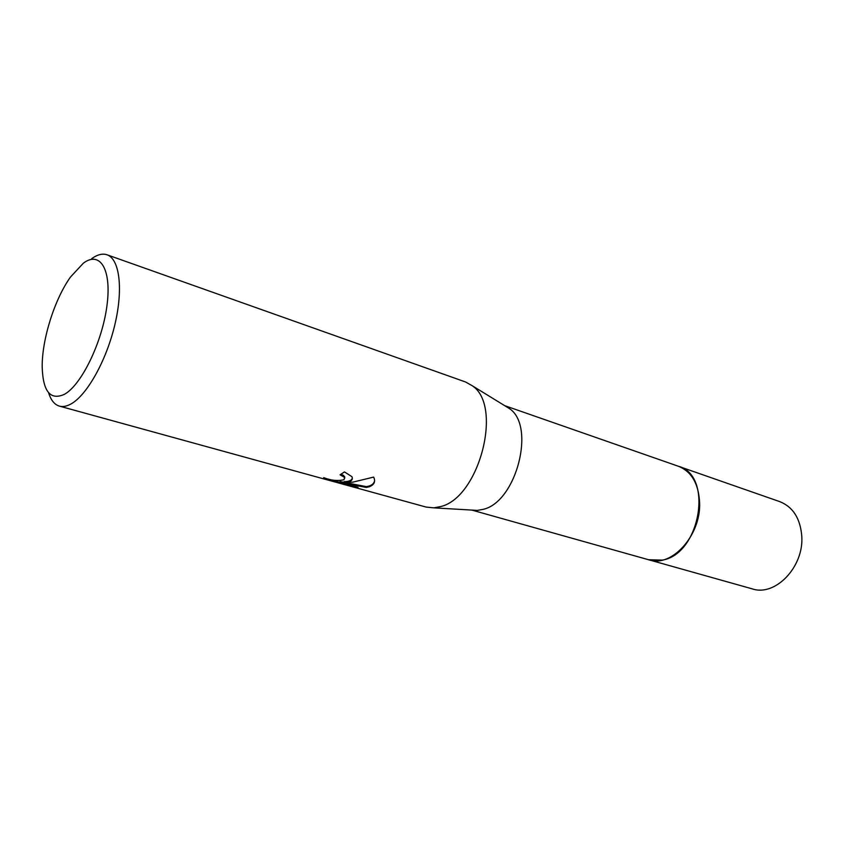 <?xml version="1.0" encoding="UTF-8"?>
<svg xmlns="http://www.w3.org/2000/svg" width="844" height="844" viewBox="0 0 844 844"><rect width="100%" height="100%" fill="white"/><g stroke="black" fill="none" stroke-linecap="round" stroke-linejoin="round"><path stroke-width="1.27" d="M662.34 560.11C700.446 554.118 713.581 475.288 678.492 466.299C713.57 475.299 700.436 554.118 662.329 560.11L648.477 559.72M505.028 405.869L509.333 408.517C536.035 425.83 516.412 502.074 483.148 509.354L477.282 510.409L472.239 510.114M91.701 258.654C97.387 254.561 102.504 253.274 107.03 254.782L465.487 381.963L472.25 385.74C503.129 405.658 479.244 497.802 440.61 506.579L433.827 507.845L426.125 507.075L59.418 406.122C54.501 404.656 50.893 400.193 48.593 392.745M350.07 481.418L344.046 482.494L352.771 482.167L373.607 477.103L374.029 477.957C375.538 481.977 373.966 484.91 369.313 486.766L366.285 487.442L339.995 482.357L358.088 487.347L348.203 485.49L325.742 479.308L323.727 477.662C331.006 480.489 337.758 481.175 343.993 479.73L344.595 477.409L340.069 474.803L344.489 471.923L351.874 476.638C352.855 478.611 352.254 480.204 350.07 481.418M107.03 254.782C119.563 258.929 123.424 288.859 114.847 324.74C106.365 360.61 87.006 395.097 71.107 403.896C66.781 406.323 62.889 407.072 59.418 406.122M64.566 394.243C50.408 400.721 42.949 391.637 42.2 367.003C41.862 339.573 54.533 299.293 70.516 277.001L83.408 263.138C100.193 250.531 111.935 269.563 106.903 306.077C102.113 342.442 81.499 384.822 64.566 394.243M341.039 474.233L343.635 475.52L344.848 478.01M348.266 484.635L348.203 485.49M325.531 478.337L326.227 478.548M328.295 479.118L339.995 482.346L340.058 481.513L344.057 482.367M325.805 478.432L325.742 479.308M352.338 478.126C351.653 480.447 348.91 481.618 344.099 481.66L344.046 482.494M344.732 482.504L366.349 486.619C371.233 485.901 373.998 483.886 374.62 480.595M366.349 486.619L366.285 487.442M649.057 559.889C671.602 567.727 701.005 535.444 699.634 502.824C698.653 483.791 691.616 471.617 678.502 466.299L779.814 501.652C793.086 506.991 800.407 518.596 801.8 536.457C803.889 567.062 775.203 596.697 752.363 588.901L471.796 510.082M477.282 510.409L433.827 507.845M324.444 478.738L324.507 477.978M344.595 477.409L344.647 476.575M509.333 408.517L472.25 385.74M678.492 466.299L504.649 405.637"/></g></svg>
